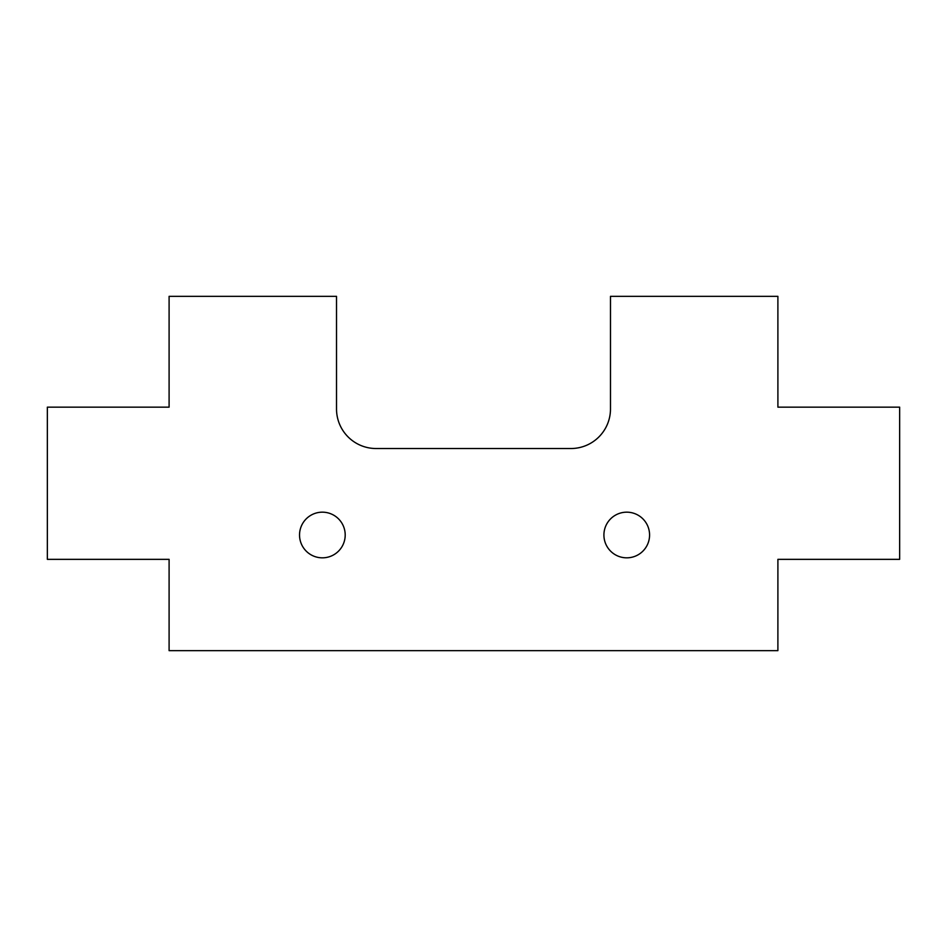 <?xml version="1.0" encoding="UTF-8"?>
<svg xmlns="http://www.w3.org/2000/svg" width="947" height="947" viewBox="0 0 947 947"><rect width="100%" height="100%" fill="white"/><g stroke="black" fill="none" stroke-linecap="round" stroke-linejoin="round"><path stroke-width="1.42" d="M169.099 559.346L169.099 650.66L777.889 650.66L777.901 559.346L899.65 559.346L899.65 407.163L777.901 407.163L777.889 296.34L610.484 296.34L610.484 408.95A39.573 39.573 0 0 1 570.911 448.523L376.077 448.523A39.573 39.573 0 0 1 336.516 408.95L336.516 296.34L169.099 296.34L169.099 407.163L47.35 407.163L47.35 559.346L169.099 559.346M299.536 534.996A22.835 22.835 0 0 0 333.782 554.776A22.835 22.835 0 0 0 333.782 515.227A22.835 22.835 0 0 0 299.536 534.996M603.914 534.996A22.835 22.835 0 0 0 638.16 554.776A22.835 22.835 0 0 0 638.16 515.227A22.835 22.835 0 0 0 603.914 534.996"/></g></svg>

